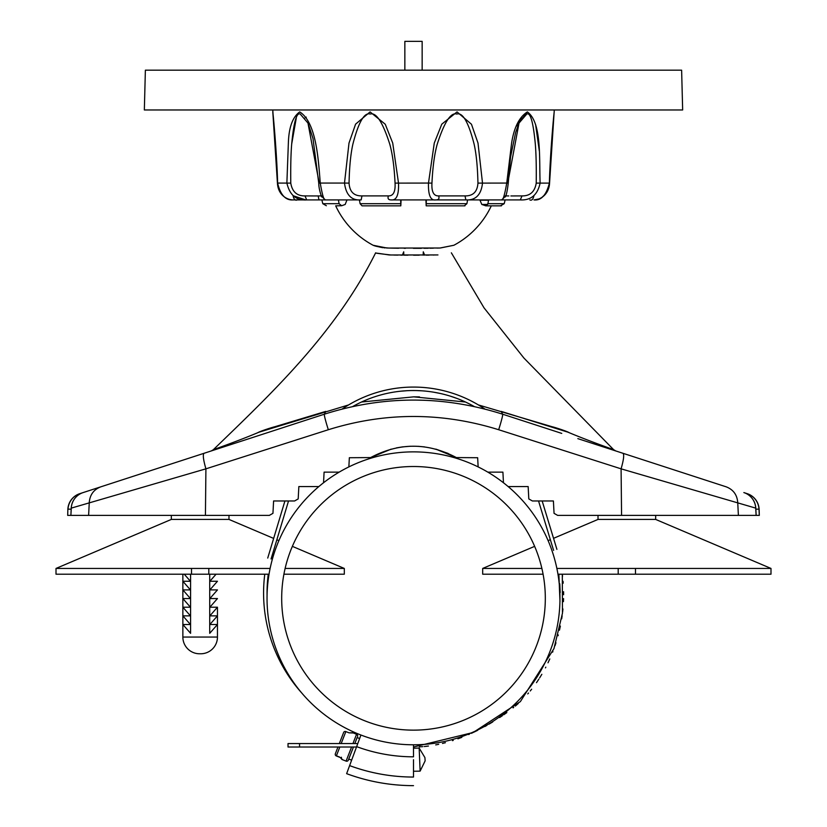 <?xml version="1.0" encoding="UTF-8"?>
<svg xmlns="http://www.w3.org/2000/svg" width="827" height="827" viewBox="0 0 827 827"><rect width="100%" height="100%" fill="white"/><g stroke="black" fill="none" stroke-linecap="round" stroke-linejoin="round"><path stroke-width="1.24" d="M326.355 205.737L322.788 203.68L321.858 199.917M305.08 117.806L306.248 117.134M338.419 199.917L339.07 203.68L341.665 205.737L345.19 204.455L346.978 199.917M378.849 246.849L373.132 245.268A85.915 85.915 0 0 1 335.69 205.84L341.665 205.737M425.926 199.917L426.194 205.84L464.96 205.84M426.174 205.737L426.329 199.917M467.596 199.917L466.914 203.68L464.443 205.737M359.404 199.917L360.086 203.68L362.04 205.84L400.806 205.84L401.074 199.917M400.671 199.917L400.826 205.737M505.142 199.917L504.212 203.68L500.645 205.737M487.703 204.455L481.81 204.455L479.97 200.206L488.53 200.206M481.81 204.455L485.894 205.84L501.41 205.84L491.31 205.84A85.915 85.915 0 0 1 453.868 245.268L440.336 247.997M486.452 205.737L485.335 205.737L487.93 203.68L488.581 199.917M145.376 70.181L681.624 70.181L682.657 109.97L144.343 109.97L145.376 70.181M755.837 509.153L758.99 509.163L759.31 515.386L756.116 515.386L755.723 508.119L621.087 468.837L498.671 429.73C441.804 412.063 385.02 412.063 328.329 429.73L205.913 468.837L71.277 508.119L70.884 515.386L71.225 508.088A17.295 17.295 0 0 1 83.145 492.572L324.411 414.182C383.707 395.389 443.107 395.389 502.589 414.182L561.75 433.4M70.833 515.386L67.69 515.386L67.866 509.205A17.295 17.295 0 0 1 79.795 493.657L80.054 493.915M747.205 493.657L743.855 492.572A17.295 17.295 0 0 1 755.775 508.088L755.723 508.119A17.295 17.233 -72 0 0 743.855 492.572L747.205 493.657A17.295 17.295 0 0 1 759.134 509.205L758.99 509.163A17.295 17.295 108 0 0 747.06 493.616L746.946 493.915M328.329 429.73A17.295 1.075 -108 0 1 324.411 414.182L325.745 411.401L274.605 426.815C273.52 426.949 260.164 431.146 257.724 432.728C237.049 441.37 213.697 449.526 213.376 449.671C214.968 449.071 238.445 440.843 259.037 432.18L348.622 404.92M361.523 402.015L413.727 396.846L465.477 402.015M478.378 404.92L552.395 426.815C553.48 426.949 566.836 431.146 569.276 432.728C589.951 441.37 613.303 449.526 613.624 449.671C612.032 449.071 588.555 440.843 567.963 432.18L501.255 411.401L502.589 414.182A17.295 1.075 -72 0 1 498.671 429.73M437.948 254.943L390.933 254.985C373.039 253.021 369.762 251.946 389.052 254.943L390.685 254.985M213.614 449.588L211.185 450.973M67.866 509.205L67.69 515.386M236.47 442.755L204.031 453.289C202.667 454.55 203.297 459.729 205.913 468.837L205.427 515.386L70.884 515.386M410.368 446.249L402.449 446.9M396.391 447.903L402.242 446.931M391.192 449.123L370.682 457.538M407.897 255.181L403.803 255.161L403.71 251.821L402.377 255.15L400.692 255.14M71.225 508.088L71.277 508.119A17.295 17.233 -108 0 1 83.145 492.572L79.94 493.616A17.295 17.295 72 0 0 68.01 509.163L71.163 509.153M435.86 449.133L448.151 453.434M759.134 509.205L759.31 515.386M756.116 515.386L621.573 515.386L621.087 468.837C623.703 459.729 624.333 454.55 622.969 453.289L577.846 438.63M478.14 466.904L477.655 457.724L456.38 457.579C427.766 442.455 399.172 442.455 370.62 457.579L349.345 457.724L348.86 466.904M349.345 457.724L349.149 461.507M339.153 472.145L324.091 472.145L323.543 482.751M333.26 472.145L324.091 472.145L323.895 475.918M318.85 486.555L298.847 486.555L298.196 498.919L294.598 500.976L273.592 500.976L272.951 513.34L269.354 515.386L205.427 515.386M273.592 500.976L272.951 513.34L269.354 515.386M621.573 515.386L557.646 515.386L554.049 513.34L553.408 500.976L532.402 500.976L528.804 498.919L528.153 486.555L508.15 486.555M554.049 513.34L553.925 510.859M503.457 482.751L502.909 472.145L487.847 472.145M503.105 475.918L502.909 472.145L493.74 472.145M477.851 461.507L477.655 457.724M622.969 453.289L726.147 486.814C733.198 489.512 737.053 494.691 737.725 502.361L738.387 515.386M324.411 414.182L169.463 464.526M456.318 457.538L435.767 449.113M424.447 446.89L418.193 446.322M415.03 400.072L424.53 400.278M423.197 255.161L423.29 251.821L424.623 255.15M419.485 396.908L413.5 396.846M393.745 255.047L397.787 255.109M413.562 255.192L419.155 255.181M426.174 255.14L429.027 255.109M433.317 255.047L433.937 255.026M590.53 442.755L607.08 448.131M724.245 515.386L629.729 515.386M197.271 515.386L139.908 515.386M384.989 247.904L384.162 247.831M382.963 247.686L381.733 247.49M381.102 247.366L379.262 246.953M398.552 248.245L386.767 247.997L373.184 245.278C375.654 246.436 380.865 247.356 388.824 248.059L440.067 248.007L453.868 245.268M439.964 248.007L437.028 248.09M433.379 248.172L429.864 248.224M428.241 248.245L424.075 248.286M421.388 248.307L413.376 248.327M405.488 248.307L404.145 248.296M319.201 183.118L320.256 183.067C322.241 194.831 323.946 200.454 325.352 199.917L306.693 199.917C296.293 200.672 289.688 195.058 286.876 183.067L288.365 143.102C288.83 127.399 292.624 117 299.715 111.914C316.172 122.262 318.343 158.67 320.256 183.067L319.201 183.118L307.975 123.078L300.222 114.043C296.604 112.162 293.771 122.148 291.693 143.991C290.877 153.657 290.577 166.703 290.773 183.118C292.21 191.781 296.965 196.04 305.008 195.906L316.121 195.947L305.008 195.906L306.693 199.917L325.352 199.917L321.331 196.04M349.056 183.118C349.645 191.781 353.946 196.04 361.968 195.906L388.39 195.906C393.321 196.03 395.533 191.771 395.048 183.118C394.262 166.682 392.463 153.595 389.672 143.857C382.663 122.138 376.192 112.203 370.227 114.043C364.325 112.162 358.556 122.148 352.922 143.981C350.71 153.657 349.418 166.703 349.056 183.118L344.497 183.067L348.994 143.102L355.579 124.164L370.093 111.914L385.258 124.246L392.722 143.05L398.511 183.067C398.945 194.831 396.567 200.454 391.357 199.917C388.432 199.958 387.439 198.625 388.39 195.906M431.952 183.118C431.467 191.781 433.689 196.04 438.61 195.906L465.032 195.906C473.065 196.03 477.365 191.771 477.944 183.118C477.582 166.682 476.28 153.595 474.047 143.857C468.444 122.138 462.686 112.203 456.773 114.043C450.818 112.162 444.326 122.148 437.297 143.981C434.526 153.657 432.748 166.703 431.952 183.118L428.489 183.067L434.268 143.102L441.794 124.164L457.042 111.914L471.462 124.246L477.996 143.05L482.503 183.067C481.211 194.831 475.649 200.454 465.828 199.917L465.032 195.906M519.005 123.109L515.635 132.485L510.548 156.996L508.243 183.139C507.416 190.272 506.455 194.872 505.369 196.919L505.473 195.679M507.799 183.118L506.744 183.067L511.603 143.102C514.043 127.399 519.294 117 527.357 111.914C541.881 122.262 539.132 158.67 540.124 183.067C537.612 194.831 531.006 200.454 520.307 199.917L521.992 195.906C530.055 196.03 534.8 191.771 536.227 183.118C536.434 166.682 536.113 153.595 535.296 143.857C533.239 122.138 530.396 112.203 526.778 114.043L519.015 123.089L507.819 182.757M505.659 195.906L508.791 195.937M510.879 195.947L521.93 195.906M534.159 199.917L533.994 199.917C541.23 200.672 546.358 195.058 549.386 183.067C549.945 158.805 553.015 122.055 554.193 111.914C552.994 122.262 549.955 158.67 549.386 183.067L550.234 163.012M553.594 118.364L554.173 112.048M552.974 124.412L552.56 129.157M551.475 143.071L550.389 160.118M539.287 150.762L535.586 124.422M527.316 111.914L516.42 126.159M438.61 195.906C439.623 198.614 438.63 199.948 435.643 199.917L391.357 199.917M505.669 196.04L501.648 199.917L435.643 199.917L508.057 199.917M292.934 199.917C287.021 199.783 278.089 195.141 277.427 183.108L277.614 183.067C277.055 158.805 273.985 122.055 272.807 111.914C274.006 122.262 277.045 158.67 277.614 183.067C280.394 194.831 285.532 200.454 293.006 199.917L292.82 199.917M273.148 115.573L272.765 109.97M293.12 195.699L305.628 199.896M291.704 143.95L296.355 117.62M519.087 122.944L521.889 117.847M477.944 183.118L506.744 183.067C504.656 195.058 502.961 200.672 501.648 199.917L521.093 199.907M536.227 183.118L549.573 183.108C548.994 194.872 539.752 200.072 534.056 199.917L539.173 198.904L541.83 197.498L545.913 193.621M435.643 199.917C430.526 200.672 428.138 195.058 428.489 183.067L395.048 183.118M361.968 195.906L361.172 199.917C351.578 200.672 346.027 195.058 344.497 183.067L320.256 183.067M321.527 195.679L321.631 196.919C321.01 195.069 318.777 188.938 318.757 183.139L312.978 138.491L308.006 123.151M316.121 195.947L321.341 195.906M361.172 199.917L325.352 199.917M306.693 199.917L293.006 199.917M422.152 70.181L422.152 41.35L404.848 41.35L404.848 70.181M635.487 574.207L770.991 574.207L770.991 568.438L635.487 568.438L635.487 574.207L557.956 574.207M543.081 574.207L482.689 574.207L482.689 568.438L541.881 568.438M556.912 549.376L542.161 500.976L553.542 538.325L542.161 500.976L553.542 538.325L598.014 519.428L655.677 519.428L770.991 568.438M550.337 539.69L548.115 540.631M534.635 546.358L482.689 568.438M556.871 568.438L635.487 568.438M655.677 519.428L655.677 515.386M598.014 519.428L598.014 515.386M618.193 568.438L618.193 574.207M559.962 598.324A146.462 146.462 0 0 1 413.5 744.786A146.462 146.462 0 0 1 267.038 598.324A146.462 146.462 0 0 1 413.5 451.873A146.462 146.462 0 0 1 559.962 598.324M281.687 598.324A131.813 131.813 0 0 1 413.5 466.511A131.813 131.813 0 0 1 545.313 598.324A131.813 131.813 0 0 1 413.5 730.138A131.813 131.813 0 0 1 281.687 598.324M341.303 758.039A1.726 1.706 21.3 0 0 342.399 759.475L342.337 759.641A1.726 1.726 0 0 1 341.251 758.287A1.726 1.726 0 0 0 342.337 759.641L346.089 761.109L351.589 747.019M354.793 743.556L357.13 737.57A155.104 155.104 0 0 0 359.642 738.521M351.63 760.147A178.167 178.167 0 0 1 348.756 759.052L348.332 760.127A1.726 1.726 0 0 1 346.089 761.109M558.887 574.775L559.982 601.57M560.127 591.636L559.786 583.831M271.07 558.969L288.53 500.976L276.849 539.762L288.53 500.976L276.849 539.762L278.885 540.631M422.762 746.647L419.33 746.864M453.237 740.413L452.472 740.661M473.819 732.195L476.921 730.686M502.485 715.634L499.611 717.557M538.853 679.122L536.485 682.668M563.063 581.309L563.208 583.169L563.063 581.309M561.688 618.823L562.133 615.826L561.678 618.834M558.06 635.736L558.266 634.96M559.455 630.184L559.703 629.13M552.632 652.141L552.922 651.397L552.632 652.141M555.01 645.67L555.961 642.796M545.438 667.875L545.81 667.151M547.991 662.799L548.477 661.786M548.477 661.776L549.779 658.943M527.74 693.915L528.525 693.016M516.306 705.235L515.314 706.062M513.081 707.881L513.67 707.416M517.423 704.263L518.24 703.539M503.736 714.776L506.848 712.585M492.747 721.919L489.139 724.08M486.814 725.424L484.839 726.53M468.651 734.552L469.354 734.242M424.22 746.512L427.673 746.14M563.559 598.593L563.445 601.632L563.559 598.593M307.406 747.019L314.756 747.019M324.701 747.019L332.061 747.019M420.002 768.283L420.126 771.115A178.167 178.167 0 0 1 413.5 771.24L413.5 777.049A183.987 183.987 0 0 1 349.614 765.606L346.627 773.669C368.211 781.618 390.499 785.619 413.5 785.65C390.499 785.619 368.211 781.618 346.627 773.669M419.289 750.988L419.31 751.619M419.165 748.063L420.126 771.115L425.14 760.84L420.126 771.115L425.14 760.84L424.913 757.584L419.165 748.063A155.104 155.104 0 0 1 413.5 748.166M413.5 744.786L413.5 756.819A163.756 163.756 0 0 1 356.644 746.636L349.614 765.606M360.934 735.027L356.644 746.636M413.5 759.703L413.5 777.049M352.747 732.96L349.077 732.846L352.809 732.784L356.571 734.252A1.726 1.726 0 0 1 357.553 736.495M349.077 732.846L345.851 731.585A1.726 1.561 -158.7 0 0 343.67 732.412L339.328 743.556M342.399 759.475L339.628 757.067L336.403 755.816A1.726 1.561 -158.7 0 1 335.359 753.728L337.974 747.019M353.449 747.019L348.332 760.127M336.403 755.816L339.835 747.019M518.084 703.684L515.397 706M400.123 391.254L407.008 390.706M416.922 390.582L422.256 390.84M433.658 392.184L440.44 393.507M451.18 392.794L454.323 393.817M450.022 396.061L456.556 398.283M470.036 400.361L476.135 403.607M465.704 402.118L470.501 404.486M563.611 594.727L563.59 591.698M560.148 592.587L560.127 591.646M284.922 500.976L267.731 558.07M264.774 574.207A149.914 149.914 0 0 0 301.896 693.16M460.546 396.112L457.713 395.027M454.075 393.735L451.191 392.804M444.089 390.809L441.142 390.117M437.359 389.331L434.371 388.804M427.073 387.801L424.055 387.512M420.199 387.243L417.17 387.129M406.77 387.253L409.81 387.129M402.914 387.512L399.906 387.801M392.598 388.804L389.61 389.341M385.827 390.127L382.88 390.82M484.942 409.107L484.839 409.034A126.851 126.851 0 0 0 342.161 409.034M438.692 744.31L435.715 744.9M442.466 743.452L445.402 742.718M457.9 738.821L461.838 737.353M530.241 690.969L531.637 689.232M539.628 677.923L541.84 674.305M559.724 629.037L560.365 626.08M562.608 611.99L562.929 608.982M562.546 576.212L562.443 575.396M538.181 680.145L536.94 681.996M472.537 732.794L471.421 733.311M474.925 731.668L477.634 730.334M425.429 746.399L428.438 746.047M413.5 747.019L473.199 732.484L520.369 701.596L553.976 648.595L562.474 613.179L562.298 574.207M299.55 743.556L299.55 747.019L288.023 747.019L288.023 743.556L357.781 743.556M299.55 747.019L356.499 747.019M268.258 574.207A146.462 146.462 0 0 0 267.069 595.698M474.305 406.553A123.388 123.388 0 0 0 352.695 406.553M553.604 550.389L538.542 500.976M191.513 568.438L191.513 574.207L56.009 574.207L56.009 568.438L208.807 568.438L208.807 574.207L269.044 574.207M283.919 574.207L344.311 574.207L344.311 568.438L285.119 568.438M208.807 568.438L270.129 568.438M56.009 568.438L171.323 519.428L228.986 519.428L273.644 538.408M292.365 546.358L344.311 568.438M228.986 519.428L228.986 515.386M171.323 519.428L171.323 515.386M191.513 574.207L208.807 574.207M200.734 653.775L199.586 653.775L200.734 653.775A16.726 16.726 0 0 0 217.46 637.048L217.46 624.509L209.717 633.327L209.717 574.207M190.592 574.207L190.592 633.327L182.86 624.509L182.86 574.207M199.586 653.775A16.726 16.726 0 0 1 182.86 637.048L182.86 624.509L190.448 624.509L182.86 615.857L190.448 624.509M190.448 581.267L184.256 574.207L190.448 581.267L182.86 581.267L190.448 589.909L182.86 589.909L190.448 598.562L182.86 598.562L190.448 607.214L182.86 607.214L190.448 615.857L182.86 615.857M182.86 607.214L190.448 615.857M182.86 598.562L190.448 607.214M182.86 589.909L190.448 598.562M182.86 581.267L190.448 589.909M216.064 574.207L209.862 581.267L217.46 581.267L209.862 589.909L217.46 589.909L209.862 598.562L217.46 598.562L209.862 607.214L217.46 607.214L209.862 615.857L217.46 615.857L209.862 624.509L217.46 624.509L217.46 615.857L209.862 624.509M209.862 607.214L217.46 607.214L209.862 615.857M322.788 203.68L339.07 203.68M426.298 203.68L466.914 203.68M360.086 203.68L400.702 203.68M487.93 203.68L504.212 203.68M88.613 515.386L89.275 502.361C89.947 494.691 93.802 489.512 100.853 486.814M290.773 183.118L277.614 183.067M352.943 743.556L356.571 734.252M345.851 731.585L341.179 743.556M182.86 637.048L217.46 637.048M375.644 252.814C335.183 333.901 271.111 393.786 213.366 449.681M615.815 450.973L613.634 449.681L523.936 358.07L484.053 307.882L451.356 252.814M756.167 515.386L755.775 508.088M554.193 111.914L554.235 109.97M318.943 199.917L318.209 195.937M293.13 195.947C293.957 199.441 295.311 200.765 297.162 199.917M273.458 118.933L273.406 118.364M281.087 193.621L277.882 186.633L277.427 183.108L272.807 111.914M554.09 112.865L549.562 183.129M533.87 195.947C533.043 199.441 531.689 200.765 529.838 199.917M550.1 169.318L550.224 166.465M550.906 153.781L551.568 143.474M552.343 133.002L553.056 124.298M553.428 120.111L553.532 119.047M335.359 753.728A1.726 1.726 0 0 0 336.341 755.971L339.566 757.232M341.406 757.253L341.468 758.524M217.46 615.857L217.46 607.214"/></g></svg>
